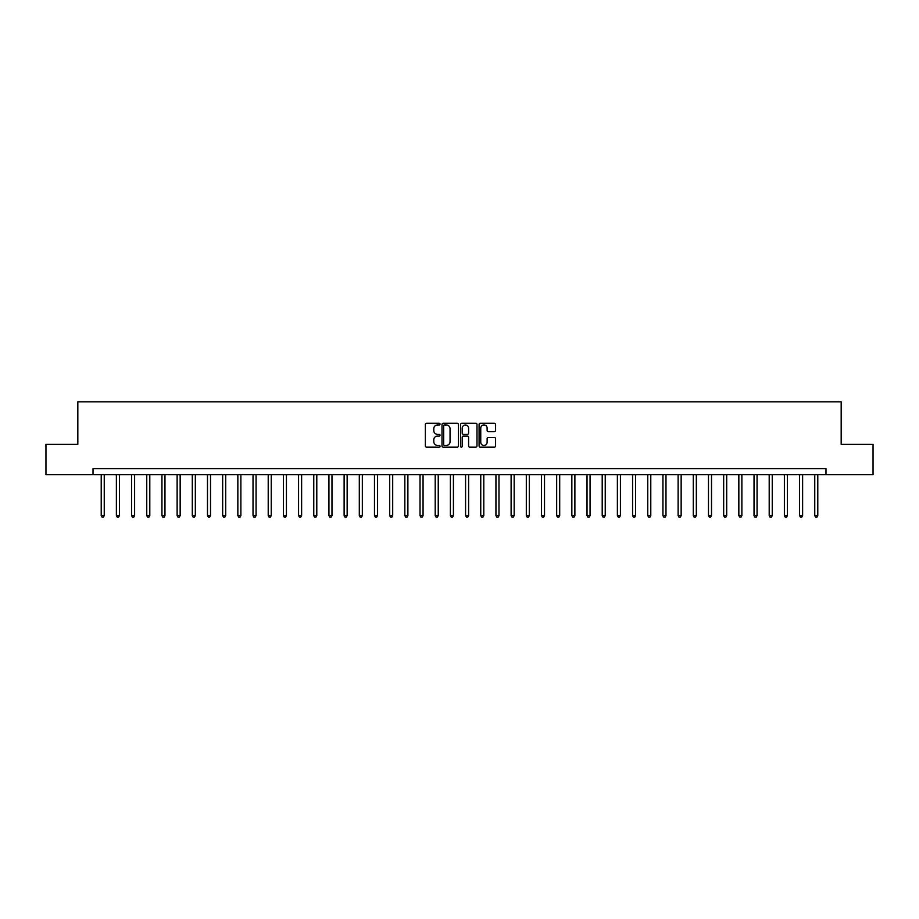 <?xml version="1.0" encoding="UTF-8"?>
<svg xmlns="http://www.w3.org/2000/svg" width="919" height="919" viewBox="0 0 919 919"><rect width="100%" height="100%" fill="white"/><g stroke="black" fill="none" stroke-linecap="round" stroke-linejoin="round"><path stroke-width="1.38" d="M440.063 424.118A0.839 0.839 0 0 0 439.236 423.291L426.565 423.291A1.195 1.195 0 0 0 425.371 424.475L425.371 445.933A1.195 1.195 0 0 0 426.565 447.128L439.236 447.128A0.839 0.839 0 0 0 440.063 446.301A0.839 0.839 0 0 0 439.236 445.462L437.593 445.462A3.814 3.814 0 0 1 433.779 441.648L433.779 439.856A3.814 3.814 0 0 1 437.593 436.043L439.236 436.043A0.839 0.839 0 0 0 440.063 435.204A0.839 0.839 0 0 0 439.236 434.377L437.593 434.377A3.814 3.814 0 0 1 433.779 430.563L433.779 428.771A3.814 3.814 0 0 1 437.593 424.957L439.236 424.957A0.839 0.839 0 0 0 440.063 424.118M494.342 431.689A1.195 1.195 0 0 0 495.536 430.506L495.536 424.475A1.195 1.195 0 0 0 494.342 423.291L480.269 423.291A1.195 1.195 0 0 0 479.086 424.475L479.086 445.933A1.195 1.195 0 0 0 480.269 447.128L494.342 447.128A1.195 1.195 0 0 0 495.536 445.933L495.536 438.662A1.195 1.195 0 0 0 494.342 437.478L488.322 437.478A1.195 1.195 0 0 0 487.127 438.662L487.127 442.269A3.194 3.194 0 0 1 483.934 445.462A3.194 3.194 0 0 1 480.752 442.269L480.752 428.151A3.194 3.194 0 0 1 483.934 424.957A3.194 3.194 0 0 1 487.127 428.151L487.127 430.506A1.195 1.195 0 0 0 488.322 431.689L494.342 431.689M93.014 474.686L45.95 474.686L45.95 444.314L77.828 444.314L77.828 401.81L841.172 401.81L841.172 444.314L873.05 444.314L873.05 474.686L825.986 474.686L825.986 468.61L93.014 468.61L93.014 474.686L825.986 474.686M458.455 424.475A1.195 1.195 0 0 0 457.26 423.291L443.199 423.291A1.195 1.195 0 0 0 442.005 424.475L442.005 445.933A1.195 1.195 0 0 0 443.199 447.128L457.26 447.128A1.195 1.195 0 0 0 458.455 445.933L458.455 424.475M461.74 423.291L475.801 423.291A1.195 1.195 0 0 1 476.995 424.475L476.995 445.933A1.195 1.195 0 0 1 475.801 447.128L469.781 447.128A1.195 1.195 0 0 1 468.587 445.933L468.587 437.237A1.195 1.195 0 0 0 467.403 436.043L463.406 436.043A1.195 1.195 0 0 0 462.211 437.237L462.211 446.301A0.839 0.839 0 0 1 461.372 447.128A0.839 0.839 0 0 1 460.545 446.301L460.545 424.475A1.195 1.195 0 0 1 461.74 423.291M444.509 424.957A0.839 0.839 0 0 0 443.67 425.796L443.67 444.624A0.839 0.839 0 0 0 444.509 445.462L446.232 445.462A3.814 3.814 0 0 0 450.057 441.648L450.057 428.771A3.814 3.814 0 0 0 446.232 424.957L444.509 424.957M468.587 428.208A3.194 3.194 0 0 0 465.405 425.015A3.194 3.194 0 0 0 462.211 428.208L462.211 433.182A1.195 1.195 0 0 0 463.406 434.377L467.403 434.377A1.195 1.195 0 0 0 468.587 433.182L468.587 428.208M101.216 474.686L101.216 515.616L104.249 515.616L104.249 474.686M104.249 515.616L103.342 517.19L102.124 517.19L101.216 515.616M116.391 474.686L116.391 515.616L119.424 515.616L119.424 474.686M119.424 515.616L118.517 517.19L117.299 517.19L116.391 515.616M131.578 474.686L131.578 515.616L134.611 515.616L134.611 474.686M134.611 515.616L133.703 517.19L132.485 517.19L131.578 515.616M146.753 474.686L146.753 515.616L149.797 515.616L149.797 474.686M149.797 515.616L148.878 517.19L147.672 517.19L146.753 515.616M161.939 474.686L161.939 515.616L164.972 515.616L164.972 474.686M164.972 515.616L164.064 517.19L162.847 517.19L161.939 515.616M177.126 474.686L177.126 515.616L180.158 515.616L180.158 474.686M180.158 515.616L179.251 517.19L178.033 517.19L177.126 515.616M192.301 474.686L192.301 515.616L195.333 515.616L195.333 474.686M195.333 515.616L194.426 517.19L193.208 517.19L192.301 515.616M207.487 474.686L207.487 515.616L210.52 515.616L210.52 474.686M210.52 515.616L209.612 517.19L208.395 517.19L207.487 515.616M222.662 474.686L222.662 515.616L225.706 515.616L225.706 474.686M225.706 515.616L224.787 517.19L223.581 517.19L222.662 515.616M237.849 474.686L237.849 515.616L240.881 515.616L240.881 474.686M240.881 515.616L239.974 517.19L238.756 517.19L237.849 515.616M253.024 474.686L253.024 515.616L256.068 515.616L256.068 474.686M256.068 515.616L255.149 517.19L253.943 517.19L253.024 515.616M268.21 474.686L268.21 515.616L271.243 515.616L271.243 474.686M271.243 515.616L270.335 517.19L269.118 517.19L268.21 515.616M283.397 474.686L283.397 515.616L286.429 515.616L286.429 474.686M286.429 515.616L285.522 517.19L284.304 517.19L283.397 515.616M298.572 474.686L298.572 515.616L301.616 515.616L301.616 474.686M301.616 515.616L300.697 517.19L299.479 517.19L298.572 515.616M313.758 474.686L313.758 515.616L316.791 515.616L316.791 474.686M316.791 515.616L315.883 517.19L314.666 517.19L313.758 515.616M328.933 474.686L328.933 515.616L331.977 515.616L331.977 474.686M331.977 515.616L331.058 517.19L329.852 517.19L328.933 515.616M344.12 474.686L344.12 515.616L347.152 515.616L347.152 474.686M347.152 515.616L346.245 517.19L345.027 517.19L344.12 515.616M359.306 474.686L359.306 515.616L362.339 515.616L362.339 474.686M362.339 515.616L361.431 517.19L360.214 517.19L359.306 515.616M374.481 474.686L374.481 515.616L377.514 515.616L377.514 474.686M377.514 515.616L376.606 517.19L375.389 517.19L374.481 515.616M389.667 474.686L389.667 515.616L392.7 515.616L392.7 474.686M392.7 515.616L391.793 517.19L390.575 517.19L389.667 515.616M404.842 474.686L404.842 515.616L407.887 515.616L407.887 474.686M407.887 515.616L406.968 517.19L405.761 517.19L404.842 515.616M420.029 474.686L420.029 515.616L423.062 515.616L423.062 474.686M423.062 515.616L422.154 517.19L420.936 517.19L420.029 515.616M435.204 474.686L435.204 515.616L438.248 515.616L438.248 474.686M438.248 515.616L437.329 517.19L436.123 517.19L435.204 515.616M450.39 474.686L450.39 515.616L453.423 515.616L453.423 474.686M453.423 515.616L452.516 517.19L451.298 517.19L450.39 515.616M465.577 474.686L465.577 515.616L468.61 515.616L468.61 474.686M468.61 515.616L467.702 517.19L466.484 517.19L465.577 515.616M480.752 474.686L480.752 515.616L483.796 515.616L483.796 474.686M483.796 515.616L482.877 517.19L481.671 517.19L480.752 515.616M495.938 474.686L495.938 515.616L498.971 515.616L498.971 474.686M498.971 515.616L498.064 517.19L496.846 517.19L495.938 515.616M511.113 474.686L511.113 515.616L514.158 515.616L514.158 474.686M514.158 515.616L513.239 517.19L512.032 517.19L511.113 515.616M526.3 474.686L526.3 515.616L529.333 515.616L529.333 474.686M529.333 515.616L528.425 517.19L527.207 517.19L526.3 515.616M541.486 474.686L541.486 515.616L544.519 515.616L544.519 474.686M544.519 515.616L543.611 517.19L542.394 517.19L541.486 515.616M556.661 474.686L556.661 515.616L559.694 515.616L559.694 474.686M559.694 515.616L558.786 517.19L557.569 517.19L556.661 515.616M571.848 474.686L571.848 515.616L574.88 515.616L574.88 474.686M574.88 515.616L573.973 517.19L572.755 517.19L571.848 515.616M587.023 474.686L587.023 515.616L590.067 515.616L590.067 474.686M590.067 515.616L589.148 517.19L587.942 517.19L587.023 515.616M602.209 474.686L602.209 515.616L605.242 515.616L605.242 474.686M605.242 515.616L604.334 517.19L603.117 517.19L602.209 515.616M617.384 474.686L617.384 515.616L620.428 515.616L620.428 474.686M620.428 515.616L619.521 517.19L618.303 517.19L617.384 515.616M632.571 474.686L632.571 515.616L635.603 515.616L635.603 474.686M635.603 515.616L634.696 517.19L633.478 517.19L632.571 515.616M647.757 474.686L647.757 515.616L650.79 515.616L650.79 474.686M650.79 515.616L649.882 517.19L648.665 517.19L647.757 515.616M662.932 474.686L662.932 515.616L665.976 515.616L665.976 474.686M665.976 515.616L665.057 517.19L663.851 517.19L662.932 515.616M678.119 474.686L678.119 515.616L681.151 515.616L681.151 474.686M681.151 515.616L680.244 517.19L679.026 517.19L678.119 515.616M693.294 474.686L693.294 515.616L696.338 515.616L696.338 474.686M696.338 515.616L695.419 517.19L694.213 517.19L693.294 515.616M708.48 474.686L708.48 515.616L711.513 515.616L711.513 474.686M711.513 515.616L710.605 517.19L709.388 517.19L708.48 515.616M723.667 474.686L723.667 515.616L726.699 515.616L726.699 474.686M726.699 515.616L725.792 517.19L724.574 517.19L723.667 515.616M738.842 474.686L738.842 515.616L741.874 515.616L741.874 474.686M741.874 515.616L740.967 517.19L739.749 517.19L738.842 515.616M754.028 474.686L754.028 515.616L757.061 515.616L757.061 474.686M757.061 515.616L756.153 517.19L754.936 517.19L754.028 515.616M769.203 474.686L769.203 515.616L772.247 515.616L772.247 474.686M772.247 515.616L771.328 517.19L770.122 517.19L769.203 515.616M784.389 474.686L784.389 515.616L787.422 515.616L787.422 474.686M787.422 515.616L786.515 517.19L785.297 517.19L784.389 515.616M799.576 474.686L799.576 515.616L802.609 515.616L802.609 474.686M802.609 515.616L801.701 517.19L800.483 517.19L799.576 515.616M814.751 474.686L814.751 515.616L817.784 515.616L817.784 474.686M817.784 515.616L816.876 517.19L815.658 517.19L814.751 515.616"/></g></svg>
